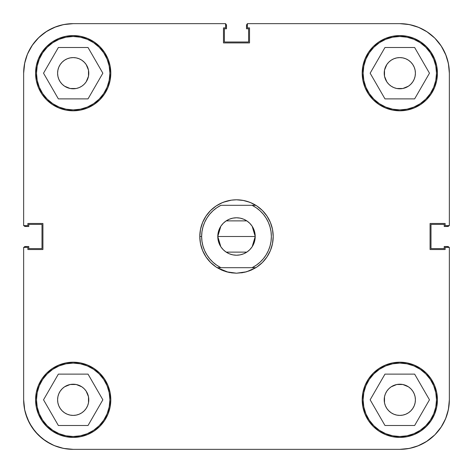 <?xml version="1.0" encoding="UTF-8"?>
<svg xmlns="http://www.w3.org/2000/svg" width="473" height="473" viewBox="0 0 473 473"><rect width="100%" height="100%" fill="white"/><g stroke="black" fill="none" stroke-linecap="round" stroke-linejoin="round"><path stroke-width="0.71" d="M109.89 73.191A36.699 36.699 0 0 1 73.191 109.89A36.699 36.699 0 0 1 36.492 73.191A36.699 36.699 0 0 1 73.191 36.492A36.699 36.699 0 0 1 109.89 73.191L109.186 80.351L107.099 87.239L103.705 93.583L99.141 99.141L93.583 103.705L87.239 107.099L80.351 109.186L73.191 109.89L66.031 109.186L59.149 107.099L52.805 103.705L47.241 99.141L42.676 93.583L39.289 87.239L37.201 80.351L36.492 73.191L37.201 66.031L39.289 59.149L42.676 52.805L47.241 47.241L52.805 42.676L59.149 39.289L66.031 37.201L73.191 36.492L80.351 37.201L87.239 39.289L93.583 42.676L99.141 47.241L103.705 52.805L107.099 59.149L109.186 66.031L109.89 73.191M436.508 73.191A36.699 36.699 0 0 1 399.809 109.89A36.699 36.699 0 0 1 363.11 73.191A36.699 36.699 0 0 1 399.809 36.492A36.699 36.699 0 0 1 436.508 73.191L435.799 80.351L433.711 87.239L430.324 93.583L425.759 99.141L420.195 103.705L413.851 107.099L406.969 109.186L399.809 109.89L392.649 109.186L385.761 107.099L379.417 103.705L373.859 99.141L369.295 93.583L365.901 87.239L363.814 80.351L363.11 73.191L363.814 66.031L365.901 59.149L369.295 52.805L373.859 47.241L379.417 42.676L385.761 39.289L392.649 37.201L399.809 36.492L406.969 37.201L413.851 39.289L420.195 42.676L425.759 47.241L430.324 52.805L433.711 59.149L435.799 66.031L436.508 73.191M436.508 399.809A36.699 36.699 0 0 1 399.809 436.508A36.699 36.699 0 0 1 363.11 399.809A36.699 36.699 0 0 1 399.809 363.11A36.699 36.699 0 0 1 436.508 399.809L435.799 406.969L433.711 413.851L430.324 420.195L425.759 425.759L420.195 430.324L413.851 433.711L406.969 435.799L399.809 436.508L392.649 435.799L385.761 433.711L379.417 430.324L373.859 425.759L369.295 420.195L365.901 413.851L363.814 406.969L363.11 399.809L363.814 392.649L365.901 385.761L369.295 379.417L373.859 373.859L379.417 369.295L385.761 365.901L392.649 363.814L399.809 363.11L406.969 363.814L413.851 365.901L420.195 369.295L425.759 373.859L430.324 379.417L433.711 385.761L435.799 392.649L436.508 399.809M109.89 399.809A36.699 36.699 0 0 1 73.191 436.508A36.699 36.699 0 0 1 36.492 399.809A36.699 36.699 0 0 1 73.191 363.11A36.699 36.699 0 0 1 109.89 399.809L109.186 406.969L107.099 413.851L103.705 420.195L99.141 425.759L93.583 430.324L87.239 433.711L80.351 435.799L73.191 436.508L66.031 435.799L59.149 433.711L52.805 430.324L47.241 425.759L42.676 420.195L39.289 413.851L37.201 406.969L36.492 399.809L37.201 392.649L39.289 385.761L42.676 379.417L47.241 373.859L52.805 369.295L59.149 365.901L66.031 363.814L73.191 363.11L80.351 363.814L87.239 365.901L93.583 369.295L99.141 373.859L103.705 379.417L107.099 385.761L109.186 392.649L109.89 399.809M362.194 73.191A37.615 37.615 0 0 1 399.809 35.576A37.615 37.615 0 0 1 437.424 73.191L436.703 65.853L434.557 58.8L431.086 52.296L426.404 46.596L420.704 41.914L414.2 38.443L407.147 36.297L399.809 35.576L392.472 36.297L385.412 38.443L378.908 41.914L373.209 46.596L368.532 52.296L365.055 58.8L362.915 65.853L362.194 73.191L362.915 80.528L365.055 87.588L368.532 94.092L373.209 99.791L378.908 104.468L385.412 107.945L392.472 110.085L399.809 110.806L407.147 110.085L414.2 107.945L420.704 104.468L426.404 99.791L431.086 94.092L434.557 87.588L436.703 80.528L437.424 73.191A37.615 37.615 0 0 1 399.809 110.806A37.615 37.615 0 0 1 362.194 73.191M35.576 73.191A37.615 37.615 0 0 1 73.191 35.576A37.615 37.615 0 0 1 110.806 73.191L110.085 65.853L107.945 58.8L104.468 52.296L99.791 46.596L94.092 41.914L87.588 38.443L80.528 36.297L73.191 35.576L65.853 36.297L58.8 38.443L52.296 41.914L46.596 46.596L41.914 52.296L38.443 58.8L36.297 65.853L35.576 73.191L36.297 80.528L38.443 87.588L41.914 94.092L46.596 99.791L52.296 104.468L58.8 107.945L65.853 110.085L73.191 110.806L80.528 110.085L87.588 107.945L94.092 104.468L99.791 99.791L104.468 94.092L107.945 87.588L110.085 80.528L110.806 73.191A37.615 37.615 0 0 1 73.191 110.806A37.615 37.615 0 0 1 35.576 73.191M35.576 399.809A37.615 37.615 0 0 1 73.191 362.194A37.615 37.615 0 0 1 110.806 399.809L110.085 392.472L107.945 385.412L104.468 378.908L99.791 373.209L94.092 368.532L87.588 365.055L80.528 362.915L73.191 362.194L65.853 362.915L58.8 365.055L52.296 368.532L46.596 373.209L41.914 378.908L38.443 385.412L36.297 392.472L35.576 399.809L36.297 407.147L38.443 414.2L41.914 420.704L46.596 426.404L52.296 431.086L58.8 434.557L65.853 436.703L73.191 437.424L80.528 436.703L87.588 434.557L94.092 431.086L99.791 426.404L104.468 420.704L107.945 414.2L110.085 407.147L110.806 399.809A37.615 37.615 0 0 1 73.191 437.424A37.615 37.615 0 0 1 35.576 399.809M362.194 399.809A37.615 37.615 0 0 1 399.809 362.194A37.615 37.615 0 0 1 437.424 399.809L436.703 392.472L434.557 385.412L431.086 378.908L426.404 373.209L420.704 368.532L414.2 365.055L407.147 362.915L399.809 362.194L392.472 362.915L385.412 365.055L378.908 368.532L373.209 373.209L368.532 378.908L365.055 385.412L362.915 392.472L362.194 399.809L362.915 407.147L365.055 414.2L368.532 420.704L373.209 426.404L378.908 431.086L385.412 434.557L392.472 436.703L399.809 437.424L407.147 436.703L414.2 434.557L420.704 431.086L426.404 426.404L431.086 420.704L434.557 414.2L436.703 407.147L437.424 399.809A37.615 37.615 0 0 1 399.809 437.424A37.615 37.615 0 0 1 362.194 399.809L362.915 392.472M388.776 410.836L386.837 408.471L385.4 405.775L384.508 402.848L384.212 399.809A15.597 15.597 0 0 1 399.809 384.212A15.597 15.597 0 0 1 415.406 399.809A15.597 15.597 0 0 1 399.809 415.406A15.597 15.597 0 0 1 384.212 399.809L384.508 396.764L385.4 393.838L386.837 391.141L388.776 388.776L391.141 386.837L396.764 384.508L402.848 384.508L408.471 386.837L410.836 388.776L412.775 391.141L414.218 393.838L415.105 396.764L415.406 399.809L415.105 402.848L414.218 405.775L412.775 408.471L410.836 410.836L408.471 412.775L405.775 414.218L402.848 415.105L399.809 415.406L396.764 415.105L393.838 414.218L391.141 412.775L388.546 410.599M62.164 388.776L64.529 386.837L70.152 384.508L76.236 384.508L81.859 386.837L84.224 388.776L86.163 391.141L88.492 396.764L88.492 402.848L87.6 405.775L86.163 408.471L84.224 410.836L81.859 412.775L79.162 414.218L76.236 415.105L73.191 415.406L70.152 415.105L67.225 414.218L64.529 412.775L62.164 410.836L60.225 408.471L58.782 405.775L57.895 402.848L57.594 399.809A15.597 15.597 0 0 1 73.191 384.212A15.597 15.597 0 0 1 88.788 399.809A15.597 15.597 0 0 1 73.191 415.406A15.597 15.597 0 0 1 57.594 399.809L57.895 396.764L58.782 393.838L60.225 391.141L62.341 388.605M84.224 62.164L86.163 64.529L88.492 70.152L88.492 76.236L86.163 81.859L84.224 84.224L81.859 86.163L79.162 87.6L76.236 88.492L70.152 88.492L64.529 86.163L62.164 84.224L60.225 81.859L58.782 79.162L57.895 76.236L57.594 73.191A15.597 15.597 0 0 1 73.191 57.594A15.597 15.597 0 0 1 88.788 73.191A15.597 15.597 0 0 1 73.191 88.788A15.597 15.597 0 0 1 57.594 73.191L57.895 70.152L58.782 67.225L60.225 64.529L62.164 62.164L64.529 60.225L67.225 58.782L70.152 57.895L73.191 57.594L76.236 57.895L79.162 58.782L81.859 60.225L84.454 62.401M410.836 84.224L408.471 86.163L402.848 88.492L396.764 88.492L393.838 87.6L391.141 86.163L388.776 84.224L386.837 81.859L384.508 76.236L384.212 73.191A15.597 15.597 0 0 1 399.809 57.594A15.597 15.597 0 0 1 415.406 73.191A15.597 15.597 0 0 1 399.809 88.788A15.597 15.597 0 0 1 384.212 73.191L384.508 70.152L386.837 64.529L388.776 62.164L391.141 60.225L393.838 58.782L396.764 57.895L399.809 57.594L402.848 57.895L405.775 58.782L408.471 60.225L410.836 62.164L412.775 64.529L414.218 67.225L415.105 70.152L415.406 73.191L415.105 76.236L414.218 79.162L412.775 81.859L410.659 84.395M24.732 62.885L23.65 73.191L23.65 225.603L27.872 225.603L27.872 223.475L42.919 223.475L42.919 249.525L27.872 249.525L27.872 247.397L23.65 247.397L27.872 247.397L27.872 249.525L42.919 249.525L42.919 223.475L27.872 223.475L27.872 225.603L23.65 225.603L23.65 73.191L24.602 63.53L27.422 54.235L31.998 45.668L38.159 38.159L45.668 31.998L54.235 27.422L63.53 24.602L73.191 23.65L225.603 23.65L225.603 27.872L223.475 27.872L223.475 42.919L249.525 42.919L249.525 27.872L247.397 27.872L247.397 23.65L399.809 23.65A49.541 49.541 0 0 1 449.35 73.191L449.35 225.603L445.128 225.603L445.128 223.475L430.081 223.475L430.081 249.525L445.128 249.525L445.128 247.397L449.35 247.397L449.35 399.809L448.398 409.47L445.578 418.765L441.002 427.332L434.841 434.841L427.332 441.002L418.765 445.578L409.47 448.398L399.809 449.35L73.191 449.35L63.53 448.398L54.235 445.578L45.668 441.002L38.159 434.841L31.998 427.332L27.422 418.765L24.602 409.47L23.65 399.809L23.65 247.397L23.65 399.809L24.732 410.115L23.65 399.809A49.541 49.541 0 0 0 73.191 449.35L399.809 449.35A49.541 49.541 0 0 0 449.35 399.809L449.35 247.397L445.128 247.397L445.128 249.525L430.081 249.525L430.081 223.475L445.128 223.475L445.128 225.603L449.35 225.603L449.35 73.191L448.398 63.53L445.578 54.235L441.002 45.668L445.578 54.235M23.65 73.191A49.541 49.541 0 0 1 73.191 23.65L225.603 23.65L225.603 27.872L223.475 27.872L223.475 42.919L249.525 42.919L249.525 27.872L247.397 27.872L247.397 23.65L399.809 23.65L409.47 24.602L418.765 27.422L427.332 31.998L434.841 38.159L441.002 45.668L434.841 38.159L427.332 31.998L418.765 27.422M392.472 110.085L399.809 110.806M110.085 80.528L110.806 73.191M80.528 362.915L73.191 362.194M250.542 270.402L256.886 267.014L262.45 262.45L267.014 256.886L270.402 250.542L272.495 243.66L273.199 236.5L272.495 229.34L270.402 222.458L267.014 216.114L262.45 210.55L256.886 205.986L250.542 202.598M249.661 202.243L242.891 200.363M243.66 200.505L236.5 199.801L231.427 200.156L223.339 202.243M222.458 202.598L216.114 205.986L210.55 210.55L205.986 216.114L202.598 222.458L200.505 229.34L199.801 236.5L200.505 243.66L202.598 250.542L205.986 256.886L210.55 262.45L216.114 267.014L222.458 270.402M223.339 270.757L228.37 272.288L217.166 267.694L220.932 267.694A34.866 34.866 0 0 1 201.634 236.5L199.801 236.5A36.699 36.699 0 0 0 217.166 267.694L221.666 270.065L217.166 267.694A36.699 36.699 0 0 1 217.166 205.306A36.699 36.699 0 0 1 273.199 236.5A36.699 36.699 0 0 0 255.834 205.306L252.068 205.306A34.866 34.866 0 0 1 252.068 267.694L255.834 267.694A36.699 36.699 0 0 0 273.199 236.5A36.699 36.699 0 0 1 255.834 267.694L246.551 271.798L236.5 273.199L242.891 272.637L236.5 273.199L226.449 271.798L221.666 270.065M229.34 272.495L236.5 273.199L231.439 272.85M266.151 254.841L268.398 250.572L266.151 254.841L263.337 258.755L260.008 262.249L256.224 265.247L252.068 267.694L255.834 267.694L251.334 270.065L244.636 272.288L249.661 270.757M54.265 27.404A49.541 49.541 0 0 0 54.235 27.422L45.668 31.998L38.159 38.159L31.998 45.668L27.422 54.235A49.541 49.541 0 0 0 27.404 54.265M27.422 418.765L31.998 427.332L38.159 434.841L45.668 441.002L54.235 445.578M418.765 445.578L427.332 441.002L434.841 434.841L441.002 427.332L445.578 418.765M395.647 88.226L394.967 88.019L395.647 88.226M77.353 384.774L78.033 384.981L77.353 384.774M384.212 399.809L384.508 396.764L384.508 402.848L384.508 396.764M396.764 384.508L402.848 384.508L396.764 384.508M415.105 396.764L415.406 399.809M402.848 415.105L399.809 415.406M70.152 384.508L76.236 384.508L70.152 384.508M88.492 396.764L88.492 402.848L88.492 396.764M76.236 415.105L73.191 415.406M57.895 402.848L57.594 399.809M70.152 57.895L73.191 57.594M88.492 70.152L88.492 76.236L88.492 70.152M76.236 88.492L70.152 88.492L76.236 88.492M57.895 76.236L57.594 73.191M384.212 73.191L384.508 70.152L384.508 76.236L384.508 70.152M396.764 57.895L399.809 57.594M415.105 70.152L415.406 73.191M402.848 88.492L396.764 88.492L402.848 88.492M88.025 374.119L58.362 374.119L43.528 399.809L58.362 425.499L88.025 425.499L102.854 399.809L88.025 374.119L58.362 374.119L43.528 399.809L58.362 425.499L88.025 425.499L102.854 399.809L88.025 374.119M52.805 369.295L59.149 365.901M103.705 379.417L107.099 385.761M93.583 430.324L87.239 433.711M42.676 420.195L39.289 413.851M414.638 374.119L384.975 374.119L370.146 399.809L384.975 425.499L414.638 425.499L429.472 399.809L414.638 374.119L384.975 374.119L370.146 399.809L384.975 425.499L414.638 425.499L429.472 399.809L414.638 374.119M379.417 369.295L385.761 365.901M430.324 379.417L433.711 385.761M420.195 430.324L413.851 433.711M369.295 420.195L365.901 413.851M414.638 47.501L384.975 47.501L370.146 73.191L384.975 98.881L414.638 98.881L429.472 73.191L414.638 47.501L384.975 47.501L370.146 73.191L384.975 98.881L414.638 98.881L429.472 73.191L414.638 47.501M379.417 42.676L385.761 39.289M430.324 52.805L433.711 59.149M420.195 103.705L413.851 107.099M369.295 93.583L365.901 87.239M88.025 47.501L58.362 47.501L43.528 73.191L58.362 98.881L88.025 98.881L102.854 73.191L88.025 47.501L58.362 47.501L43.528 73.191L58.362 98.881L88.025 98.881L102.854 73.191L88.025 47.501M52.805 42.676L59.149 39.289M103.705 52.805L107.099 59.149M93.583 103.705L87.239 107.099M42.676 93.583L39.289 87.239M27.688 419.391L29.415 422.998L25.453 413.053L27.688 419.391M32.578 428.177L35.168 431.565L29.415 422.998L32.578 428.177M39.141 435.793L42.475 438.678L35.168 431.565M47.111 441.93L51.031 444.117L42.475 438.678L47.111 441.93M423.814 443.142L426.747 441.386L417.446 446.104M434.835 434.841L426.232 441.711M441.386 426.747L443.142 423.814L441.386 426.747L434.924 434.758M443.142 49.186L441.386 46.253L446.104 55.554M426.747 31.614L423.814 29.858L426.747 31.614L434.758 38.077M51.031 28.883L47.111 31.07L56.163 26.671M42.475 34.322L39.141 37.207L47.111 31.07L42.475 34.322M35.168 41.435L32.578 44.823L39.141 37.207L35.168 41.435M29.415 50.002L27.688 53.609L32.578 44.823L29.415 50.002M76.236 384.508L73.191 384.212M88.492 402.848L88.788 399.809M402.848 384.508L399.809 384.212M396.764 88.492L399.809 88.788M70.152 88.492L73.191 88.788M88.492 76.236L88.788 73.191M220.832 246.735L217.781 236.5L255.219 236.5L252.168 246.74M251.943 247.072L249.915 249.555M249.561 249.91L246.995 251.997M246.811 252.121L226.189 252.121M226.005 251.997L223.439 249.91M223.085 249.555L221.057 247.072M252.168 226.265L255.219 236.5A18.719 18.719 0 0 1 236.5 255.219A18.719 18.719 0 0 1 217.781 236.5L218.142 232.846L219.206 229.34L220.938 226.1L219.206 229.34L218.142 232.846L217.781 236.5L218.142 240.154L217.781 236.5A18.719 18.719 0 0 1 236.5 217.781A18.719 18.719 0 0 1 255.219 236.5L254.858 240.154L253.794 243.66L252.062 246.9L253.794 243.66L254.858 240.154L255.219 236.5L254.858 232.846L255.219 236.5L217.781 236.5L220.832 226.26M241.561 272.85L246.551 271.798M271.029 231.687L270.036 226.969L271.029 231.687L271.366 236.5L271.029 241.313L270.036 246.031L268.398 250.572M260.02 210.763L263.337 214.245L266.151 218.159L268.398 222.428L270.036 226.969M206.849 218.159L204.602 222.428L206.849 218.159L209.663 214.245L212.992 210.751L216.776 207.753L220.932 205.306L252.068 205.306L256.224 207.753L260.008 210.751M201.971 241.313L202.964 246.031L201.971 241.313L201.634 236.5L201.971 231.687L202.964 226.969L204.602 222.428M212.98 262.237L209.663 258.755L206.849 254.841L204.602 250.572L202.964 246.031M223.268 223.268L226.1 220.938L229.34 219.206L226.1 220.938L223.268 223.268L220.938 226.1M232.846 218.142L236.5 217.781L240.154 218.142L243.66 219.206L246.9 220.938L249.732 223.268L252.062 226.1L253.794 229.34L254.858 232.846L253.794 229.34L252.062 226.1L249.732 223.268L246.9 220.938L243.66 219.206L240.154 218.142L236.5 217.781L232.846 218.142L229.34 219.206M249.732 249.732L246.9 252.062L243.66 253.794L240.154 254.858L236.5 255.219L232.846 254.858L229.34 253.794L232.846 254.858L236.5 255.219L240.154 254.858L243.66 253.794L246.9 252.062L249.732 249.732L252.062 246.9M226.1 252.062L223.268 249.732L220.938 246.9L219.206 243.66L218.142 240.154L219.206 243.66L220.938 246.9L223.268 249.732L226.1 252.062L229.34 253.794M217.166 205.306L221.666 202.935L217.166 205.306A36.699 36.699 0 0 0 199.801 236.5L201.634 236.5A34.866 34.866 0 0 1 220.932 205.306L255.834 205.306L251.334 202.935L246.551 201.202M230.109 272.637L226.449 271.798M217.166 267.694L252.068 267.694L220.932 267.694L216.776 265.247L212.992 262.249M221.057 225.928L223.085 223.445M223.439 223.09L226.005 221.003M226.189 220.879L246.811 220.879M246.995 221.003L249.561 223.09M249.915 223.445L251.943 225.928M241.573 200.156L236.5 199.801L231.427 200.156M226.449 201.202L221.666 202.935M449.208 247.633L448.215 246.64L444.212 246.498L444.212 248.609L431.004 248.609L431.004 224.391L444.212 224.391L444.212 226.502L448.215 226.36L449.208 225.367M247.633 23.792L246.64 24.785L246.498 28.788L248.609 28.788L248.609 41.996L224.391 41.996L224.391 28.788L226.502 28.788L226.36 24.785L225.367 23.792M27.688 53.609L25.453 59.947L27.688 53.609M23.792 225.367L24.785 226.36L28.788 226.502L28.788 224.391L41.996 224.391L41.996 248.609L28.788 248.609L28.788 246.498L24.785 246.64L23.792 247.633M23.904 247.397A1.833 1.833 0 0 1 25.483 246.498L24.188 247.036M51.031 444.117L56.163 446.329M60.485 447.695L65.918 448.812M70.453 449.273L73.463 449.35M399.502 449.35L403.12 449.238M407.342 448.776L413.615 447.387M443.142 423.814L446.104 417.446M447.387 413.615L448.776 407.342M449.238 403.12L449.35 399.502M448.812 247.036L448.215 246.64M449.096 225.603A1.833 1.833 0 0 1 447.517 226.502L448.812 225.964M449.35 73.498L449.238 69.88M448.776 65.658L447.387 59.385M441.386 46.253L434.888 38.212M423.814 29.858L417.446 26.896M413.615 25.613L407.342 24.224M403.12 23.762L399.502 23.65M247.036 24.188L246.64 24.785M225.603 23.904A1.833 1.833 0 0 1 226.502 25.483L225.964 24.188M73.463 23.65L70.453 23.727M65.918 24.188L60.485 25.306M24.188 225.964L24.785 226.36M447.517 226.502L444.212 226.502L444.212 224.391L431.004 224.391L431.004 248.609L444.212 248.609L444.212 246.498L447.517 246.498A1.833 1.833 0 0 1 449.096 247.397M226.502 25.483L226.502 28.788L224.391 28.788L224.391 41.996L248.609 41.996L248.609 28.788L246.498 28.788L246.498 25.483A1.833 1.833 0 0 1 247.397 23.904M25.483 246.498L28.788 246.498L28.788 248.609L41.996 248.609L41.996 224.391L28.788 224.391L28.788 226.502L25.483 226.502A1.833 1.833 0 0 1 23.904 225.603"/></g></svg>
